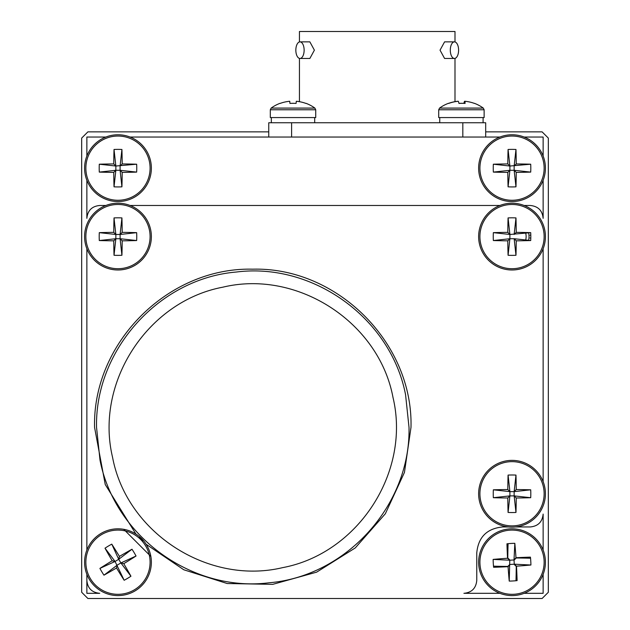 <?xml version="1.0" encoding="UTF-8"?>
<svg xmlns="http://www.w3.org/2000/svg" width="630" height="630" viewBox="0 0 630 630"><rect width="100%" height="100%" fill="white"/><g stroke="black" fill="none" stroke-linecap="round" stroke-linejoin="round"><path stroke-width="0.94" d="M268.75 131.859L87.901 131.859L81.679 138.08L81.679 592.279L87.901 598.5L542.099 598.5L548.32 592.279L548.32 138.08L542.099 131.859L485.691 131.859M543.139 156.019L543.139 137.041L524.16 137.041M499.897 137.041L130.103 137.041M105.84 137.041L86.861 137.041L86.861 156.019M86.861 180.282L86.861 218.342C87.633 210.522 91.917 206.238 99.721 205.482L105.84 205.482M86.861 248.724L86.861 550.077L86.861 248.724M86.861 574.34L86.861 593.318L99.721 593.318C91.901 592.547 87.617 588.262 86.861 580.458L86.861 574.34M508.308 526.948L502.693 526.948C486.927 528.499 478.288 537.138 476.768 552.872L476.768 580.458C475.997 588.278 471.712 592.562 463.908 593.318L499.897 593.318M524.16 593.318L543.139 593.318L543.139 574.34M525.711 239.991A14.104 14.104 0 0 0 525.711 233.195M543.139 550.077L543.139 514.088C542.367 521.908 538.083 526.192 530.279 526.948L515.742 526.948M543.139 481.635L543.139 248.724L543.139 481.635M524.16 205.482L530.279 205.482C538.099 206.254 542.383 210.538 543.139 218.342L543.139 180.282M299.447 41.942L299.447 31.5L454.994 31.5L454.994 41.942M454.994 58.393L454.994 101.658M299.447 58.393L299.447 101.682M295.84 50.164A8.292 4.15 90 0 1 299.99 41.871A8.292 4.15 90 0 1 304.132 50.164A8.292 4.15 90 0 1 299.99 58.464A8.292 4.15 90 0 1 295.84 50.164M299.99 41.871L309.865 41.871L314.394 50.164L309.865 58.464L299.99 58.464M450.3 50.164A8.292 4.15 -90 0 1 454.451 41.871A8.292 4.15 -90 0 1 458.601 50.164A8.292 4.15 -90 0 1 454.451 58.464A8.292 4.15 -90 0 1 450.3 50.164M454.451 58.464L444.575 58.464L440.039 50.164L444.575 41.871L454.451 41.871M268.75 137.041L268.75 122.755L485.691 122.755L485.691 137.041M438.708 109.762L484.131 109.762L484.131 117.566L438.708 117.566L438.708 109.762L439.567 108.084L483.249 108.084M474.24 103.352A35.264 1.291 128.8 0 1 474.366 103.312A35.264 1.291 128.8 0 1 474.39 103.312A35.264 1.291 128.8 0 1 474.422 103.414A37.162 36.934 -24.8 0 0 464.861 101.272A37.162 1.733 -84.2 0 1 465.09 103.414A35.264 27.46 176.7 0 0 458.955 103.414A37.162 1.733 84.2 0 0 458.293 101.272A37.162 36.934 -24.8 0 0 448.71 103.414A35.264 1.291 -128.8 0 0 448.481 103.312A35.264 1.291 -128.8 0 0 448.458 103.312A37.162 37.162 0 0 0 439.567 108.084M458.939 103.352A35.264 27.46 -176.7 0 1 461.42 103.312M464.861 101.296A37.162 36.934 24.8 0 0 464.554 101.272L464.349 103.367M464.641 103.383L464.861 101.272A37.162 36.973 0 0 0 464.712 101.272L464.712 101.272M457.986 101.296L457.986 101.272A37.162 36.934 24.8 0 0 448.599 103.352M464.554 101.272A37.162 1.733 -84.2 0 0 463.901 103.352M474.39 103.312A37.162 37.162 0 0 0 474.374 103.312L474.374 103.312A37.162 37.162 0 0 1 483.281 108.084L484.131 109.762L483.281 108.084M461.727 103.312A35.264 27.492 180 0 0 461.121 103.312M280.059 103.312L280.059 103.312A37.162 37.162 0 0 0 271.16 108.084L270.309 109.762L315.724 109.762L315.724 117.566L270.309 117.566L270.309 109.762L271.16 108.084L314.874 108.084A37.162 37.162 0 0 0 305.967 103.312L305.967 103.312M280.145 103.414A37.162 36.973 0 0 1 289.729 101.272L289.942 103.414A35.264 27.492 180 0 1 296.084 103.414L296.305 101.272A37.162 36.973 0 0 1 305.889 103.414M296.084 103.414L296.305 101.272M289.729 101.272L289.942 103.414M512.025 200.269A32.114 32.114 0 0 0 544.139 168.155A32.114 32.114 0 0 0 512.025 136.041A32.114 32.114 0 0 0 479.91 168.155A32.114 32.114 0 0 0 512.025 200.269M516.246 172.376A54.416 4.788 -90 0 1 515.97 186.834A51.573 32.311 180 0 1 508.079 186.834A54.416 4.788 90 0 1 507.804 172.376A54.416 4.788 0 0 1 493.345 172.1A51.573 32.311 -90 0 1 493.251 168.155A51.573 32.311 -90 0 1 493.345 164.209L509.898 166.029L508.079 149.468A51.573 32.311 0 0 1 515.97 149.468A54.416 4.788 -90 0 1 516.246 163.934A54.416 4.788 180 0 1 530.712 164.209A51.573 32.311 90 0 1 530.806 168.155A51.573 32.311 90 0 1 530.712 172.1L514.151 170.281L516.246 172.376A54.416 4.788 0 0 0 530.712 172.1M512.025 134.765A33.39 33.39 0 0 0 478.635 168.155A33.39 33.39 0 0 0 512.025 201.545A33.39 33.39 0 0 0 545.415 168.155A33.39 33.39 0 0 0 512.025 134.765A33.39 33.39 0 0 1 545.415 168.155A33.39 33.39 0 0 1 512.025 201.545M515.97 149.468L514.151 166.029L516.246 163.934M515.97 186.834L514.151 170.281L509.898 170.281L509.898 166.029L530.712 164.209M508.079 186.834L509.898 170.281L507.804 172.376M493.345 172.1L509.898 170.281M509.898 166.029L507.804 163.934A54.416 4.788 180 0 0 493.345 164.209M508.079 149.468A54.416 4.788 90 0 0 507.804 163.934M514.151 170.281L514.151 166.029M515.978 580.726A54.416 4.788 -90 0 0 516.246 566.425L514.332 564.511M493.503 566.157A54.416 4.788 0 0 0 507.804 566.425L509.725 564.511M479.91 562.204A32.114 32.114 0 0 0 513.986 594.263A32.114 32.114 0 0 0 544.084 560.251A32.114 32.114 0 0 0 510.072 530.153A32.114 32.114 0 0 0 479.973 564.165M489.321 584.916A32.114 32.114 0 0 0 512.025 594.318M530.547 558.251A54.416 4.788 180 0 0 516.246 557.983L514.332 559.897M508.079 543.682A54.416 4.788 90 0 0 507.804 557.983L509.725 559.897M544.139 562.204A32.114 32.114 0 0 0 544.084 560.251M534.736 539.493A32.114 32.114 0 0 0 512.025 530.09M117.975 200.269A32.114 32.114 0 0 0 150.09 168.155A32.114 32.114 0 0 0 117.975 136.041A32.114 32.114 0 0 0 85.861 168.155A32.114 32.114 0 0 0 117.975 200.269M122.196 172.376A54.416 4.788 -90 0 1 121.921 186.834A51.573 32.311 180 0 1 114.03 186.834A54.416 4.788 90 0 1 113.754 172.376A54.416 4.788 0 0 1 99.288 172.1A51.573 32.311 -90 0 1 99.193 168.155A51.573 32.311 -90 0 1 99.288 164.209L115.849 166.029L114.03 149.468A51.573 32.311 0 0 1 121.921 149.468A54.416 4.788 -90 0 1 122.196 163.934A54.416 4.788 180 0 1 136.655 164.209A51.573 32.311 90 0 1 136.749 168.155A51.573 32.311 90 0 1 136.655 172.1L120.102 170.281L122.196 172.376A54.416 4.788 0 0 0 136.655 172.1M117.975 134.765A33.39 33.39 0 0 0 84.585 168.155A33.39 33.39 0 0 0 117.975 201.545A33.39 33.39 0 0 0 151.365 168.155A33.39 33.39 0 0 0 117.975 134.765A33.39 33.39 0 0 1 151.365 168.155A33.39 33.39 0 0 1 117.975 201.545M121.921 149.468L120.102 166.029L122.196 163.934M121.921 186.834L120.102 170.281L115.849 170.281L115.849 166.029L136.655 164.209M114.03 186.834L115.849 170.281L113.754 172.376M99.288 172.1L115.849 170.281M115.849 166.029L113.754 163.934A54.416 4.788 180 0 0 99.288 164.209M114.03 149.468A54.416 4.788 90 0 0 113.754 163.934M120.102 170.281L120.102 166.029M99.997 460.05L96.547 427.4C94.799 349.965 159.114 278.46 236.313 272.034C313.323 262.182 390.994 318.567 405.57 394.75L409.02 427.4C410.634 505.252 346.374 576.23 269.183 582.774C192.252 592.515 114.644 536.39 99.997 460.05M146.136 544.257L183.795 569.772L227.186 583.522L272.735 584.349L316.646 572.15L355.257 547.935L385.355 513.734L404.452 472.413L410.988 427.4C413.296 342.901 337.066 266.844 252.669 269.183C168.123 267.049 92.389 342.964 94.571 427.4L105.249 484.541L135.915 534.043M139.159 537.492L142.687 541.02M112.573 457.364C126.756 532.815 208.12 585.443 282.665 567.63C357.816 553.534 410.917 472.5 392.994 397.435C378.945 322.111 297.313 269.27 222.894 287.17C147.507 301.298 94.657 382.646 112.573 457.364M123.74 529.318L150.869 556.447M499.897 205.482L130.103 205.482M530.011 235.179L530.791 235.116M530.011 238.006L530.791 238.069M101.509 534.634A32.114 32.114 0 0 0 90.405 578.671A32.114 32.114 0 0 0 134.442 589.774A32.114 32.114 0 0 0 145.546 545.737A32.114 32.114 0 0 0 101.509 534.634M117.235 565.118L103.958 575.174A51.573 32.311 -120.8 0 1 101.855 571.835A51.573 32.311 -120.8 0 1 99.91 568.402L115.062 561.472L124.165 580.269A54.416 4.788 59.2 0 1 116.511 567.992L117.235 565.118L120.889 562.944L118.708 559.29L115.062 561.472L112.179 560.747A54.416 4.788 149.2 0 0 99.91 568.402M124.165 580.269A51.573 32.311 149.2 0 0 130.946 576.222L120.889 562.944L123.763 563.669A54.416 4.788 -30.8 0 0 136.041 556.014A51.573 32.311 59.2 0 0 134.095 552.573A51.573 32.311 59.2 0 0 131.993 549.234A54.416 4.788 149.2 0 0 119.432 556.416A54.416 4.788 -120.8 0 0 111.778 544.139A51.573 32.311 -30.8 0 0 105.005 548.187A54.416 4.788 59.2 0 0 112.179 560.747M135.096 590.869A33.39 33.39 0 0 0 146.64 545.084A33.39 33.39 0 0 0 100.855 533.539A33.39 33.39 0 0 0 89.31 579.324A33.39 33.39 0 0 0 135.096 590.869A33.39 33.39 0 0 1 89.31 579.324A33.39 33.39 0 0 1 100.855 533.539M105.005 548.187L115.062 561.472M111.778 544.139L118.708 559.29L119.432 556.416M131.993 549.234L118.708 559.29M136.041 556.014L120.889 562.944M130.946 576.222A54.416 4.788 -120.8 0 0 123.763 563.669M103.958 575.174A54.416 4.788 -30.8 0 0 116.511 567.992M479.91 236.596A32.114 32.114 0 0 0 512.025 268.711A32.114 32.114 0 0 0 544.139 236.596A32.114 32.114 0 0 0 512.025 204.474A32.114 32.114 0 0 0 479.91 236.596M515.97 255.276A51.573 32.311 180 0 1 512.025 255.37A51.573 32.311 180 0 1 508.079 255.276L509.898 238.723L514.151 238.723L516.246 240.817A54.416 4.788 0 0 0 530.712 240.542L514.151 238.723L515.97 255.276A54.416 4.788 -90 0 0 516.246 240.817M515.97 217.909L514.151 234.47L516.246 232.368A54.416 4.788 -90 0 0 515.97 217.909A51.573 32.311 0 0 0 512.025 217.815A51.573 32.311 0 0 0 508.079 217.909A54.416 4.788 90 0 0 507.804 232.368A54.416 4.788 180 0 0 493.345 232.651A51.573 32.311 -90 0 0 493.345 240.542A54.416 4.788 0 0 0 507.804 240.817A54.416 4.788 90 0 0 508.079 255.276M545.415 236.596A33.39 33.39 0 0 0 512.025 203.207A33.39 33.39 0 0 0 478.635 236.596A33.39 33.39 0 0 0 512.025 269.986A33.39 33.39 0 0 0 545.415 236.596A33.39 33.39 0 0 1 512.025 269.986A33.39 33.39 0 0 1 478.635 236.596M493.345 240.542L509.898 238.723L507.804 240.817M509.898 238.723L509.898 234.47L493.345 232.651M507.804 232.368L509.898 234.47L508.079 217.909M516.246 232.368A54.416 4.788 180 0 1 530.712 232.651L509.898 234.47M528.625 240.314A17.01 17.01 0 0 0 528.625 232.88M530.712 232.651A51.573 32.311 90 0 1 530.712 240.542M479.91 493.762A32.114 32.114 0 0 0 512.025 525.877A32.114 32.114 0 0 0 544.139 493.762A32.114 32.114 0 0 0 512.025 461.648A32.114 32.114 0 0 0 479.91 493.762M507.804 497.991A54.416 4.788 0 0 1 493.345 497.708A51.573 32.311 -90 0 1 493.345 489.817A54.416 4.788 180 0 1 507.804 489.541A54.416 4.788 90 0 1 508.079 475.083A51.573 32.311 0 0 1 512.025 474.988A51.573 32.311 0 0 1 515.97 475.083L514.151 491.636L530.712 489.817A51.573 32.311 90 0 1 530.712 497.708L514.151 495.889L516.246 497.991A54.416 4.788 -90 0 1 515.97 512.45A51.573 32.311 180 0 1 512.025 512.544A51.573 32.311 180 0 1 508.079 512.45L509.898 495.889L514.151 495.889L514.151 491.636L509.898 491.636L509.898 495.889L507.804 497.991A54.416 4.788 90 0 0 508.079 512.45M545.415 493.762A33.39 33.39 0 0 0 512.025 460.373A33.39 33.39 0 0 0 478.635 493.762A33.39 33.39 0 0 0 512.025 527.152A33.39 33.39 0 0 0 545.415 493.762A33.39 33.39 0 0 1 512.025 527.152A33.39 33.39 0 0 1 478.635 493.762M515.97 512.45L514.151 495.889M493.345 497.708L509.898 495.889M493.345 489.817L509.898 491.636L507.804 489.541M508.079 475.083L509.898 491.636M514.151 491.636L516.246 489.541A54.416 4.788 -90 0 0 515.97 475.083M530.712 489.817A54.416 4.788 180 0 0 516.246 489.541M516.246 497.991A54.416 4.788 0 0 0 530.712 497.708M85.861 236.596A32.114 32.114 0 0 0 117.975 268.711A32.114 32.114 0 0 0 150.09 236.596A32.114 32.114 0 0 0 117.975 204.474A32.114 32.114 0 0 0 85.861 236.596M113.754 240.817A54.416 4.788 0 0 1 99.288 240.542A51.573 32.311 -90 0 1 99.288 232.651A54.416 4.788 180 0 1 113.754 232.368A54.416 4.788 90 0 1 114.03 217.909A51.573 32.311 0 0 1 117.975 217.815A51.573 32.311 0 0 1 121.921 217.909L120.102 234.47L136.655 232.651A51.573 32.311 90 0 1 136.655 240.542L120.102 238.723L122.196 240.817A54.416 4.788 -90 0 1 121.921 255.276A51.573 32.311 180 0 1 117.975 255.37A51.573 32.311 180 0 1 114.03 255.276L115.849 238.723L120.102 238.723L120.102 234.47L115.849 234.47L115.849 238.723L113.754 240.817A54.416 4.788 90 0 0 114.03 255.276M151.365 236.596A33.39 33.39 0 0 0 117.975 203.207A33.39 33.39 0 0 0 84.585 236.596A33.39 33.39 0 0 0 117.975 269.986A33.39 33.39 0 0 0 151.365 236.596A33.39 33.39 0 0 1 117.975 269.986A33.39 33.39 0 0 1 84.585 236.596M121.921 255.276L120.102 238.723M99.288 240.542L115.849 238.723M99.288 232.651L115.849 234.47L113.754 232.368M114.03 217.909L115.849 234.47M120.102 234.47L122.196 232.368A54.416 4.788 -90 0 0 121.921 217.909M136.655 232.651A54.416 4.788 180 0 0 122.196 232.368M122.196 240.817A54.416 4.788 0 0 0 136.655 240.542M508.071 566.677A54.416 4.788 -3.5 0 1 493.621 567.284A51.573 32.311 -93.5 0 1 493.282 563.346A51.573 32.311 -93.5 0 1 493.14 559.409L509.772 560.212L509.229 581.096A54.416 4.788 86.5 0 1 508.071 566.677L510.032 564.456L514.277 564.197L514.017 559.952L509.772 560.212L507.552 558.251A54.416 4.788 176.5 0 0 493.14 559.409M530.917 565.008L514.277 564.197L516.498 566.165A54.416 4.788 -3.5 0 0 530.917 565.008A51.573 32.311 86.5 0 0 530.767 561.062A51.573 32.311 86.5 0 0 530.436 557.133A54.416 4.788 176.5 0 0 515.986 557.731A54.416 4.788 -93.5 0 0 514.828 543.32A51.573 32.311 -3.5 0 0 506.953 543.8A54.416 4.788 86.5 0 0 507.552 558.251M514.056 595.531A33.39 33.39 0 0 0 545.352 560.172A33.39 33.39 0 0 0 509.993 528.877A33.39 33.39 0 0 0 478.698 564.236A33.39 33.39 0 0 0 514.056 595.531A33.39 33.39 0 0 1 478.698 564.236A33.39 33.39 0 0 1 509.993 528.877M516.498 566.165A54.416 4.788 -93.5 0 1 517.104 580.616A51.573 32.311 176.5 0 1 509.229 581.096M514.828 543.32L514.017 559.952L515.986 557.731M462.822 137.041L462.822 122.755M291.611 122.755L291.611 137.041M483.092 122.755L483.092 117.566M439.748 122.755L439.748 117.566M314.685 122.755L314.685 117.566M271.341 122.755L271.341 117.566M315.724 109.762L314.874 108.084"/></g></svg>
